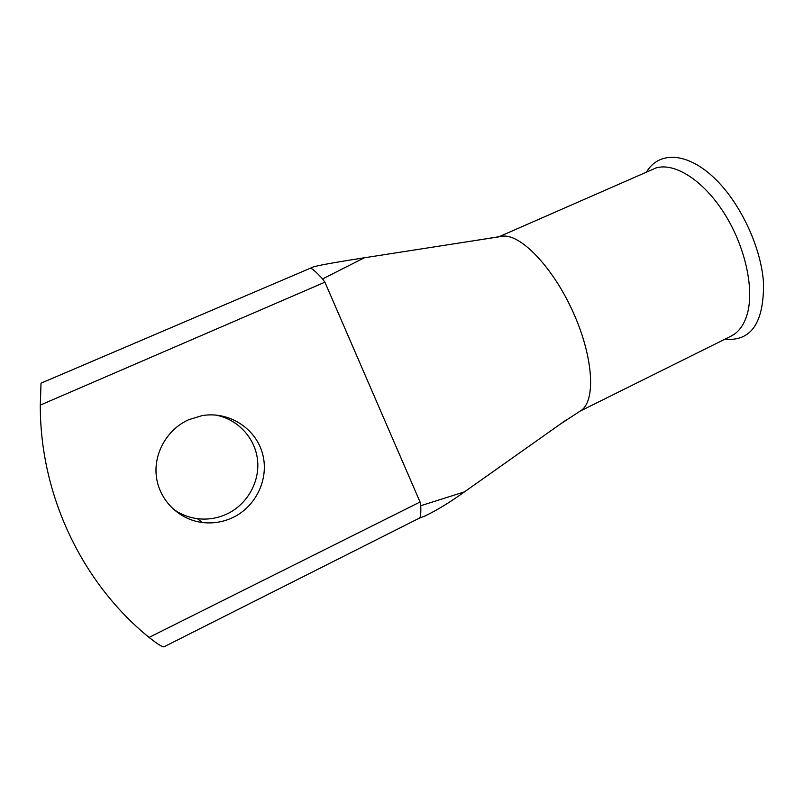 <?xml version="1.0" encoding="UTF-8"?>
<svg xmlns="http://www.w3.org/2000/svg" width="804" height="804" viewBox="0 0 804 804"><rect width="100%" height="100%" fill="white"/><g stroke="black" fill="none" stroke-linecap="round" stroke-linejoin="round"><path stroke-width="1.21" d="M188.638 419.728C167.021 429.406 153.252 453.687 156.428 477.063C159.514 500.47 179.061 519.615 202.276 522.499C212.97 523.766 223.2 522.097 232.959 517.485C256.888 506.078 269.712 477.274 262.204 452.521C254.918 427.698 228.396 411.095 202.156 415.608L188.638 419.728M215.301 414.995C237.371 418.884 254.878 437.537 257.481 459.456C260.124 481.365 247.602 504.098 227.241 513.836C217.753 518.309 207.814 519.927 197.422 518.68C188.156 517.444 179.815 514.017 172.388 508.379M646.657 171.805C658.587 151.845 685.36 151.775 712.223 176.086C739.067 200.236 761.187 246.295 763.529 283.028C763.941 322.886 751.087 341.599 724.957 339.187M499.093 236.698L656.144 167.905C674.817 162.408 703.389 180.327 724.263 213.351C745.177 246.295 754.514 288.937 747.258 313.992C744.655 323.007 740.504 329.62 734.816 333.851L730.283 336.534M499.786 236.577L503.837 236.064C522.62 235.371 554.629 269.732 574.156 314.495C593.834 359.217 595.623 401.648 580.739 410.713L579.664 411.357M163.926 646.838L163.855 646.868C161.835 646.768 156.901 643.612 149.062 637.411C82.199 583.181 39.969 495.194 40.3 405.095L41.014 383.176L313.882 266.717C324.947 263.973 346.192 260.657 364.363 257.772L322.575 278.928L324.906 282.184L420.05 502.008L420.753 505.726L464.471 491.867L566.388 419.819M322.575 278.928C316.143 271.913 312.073 268.355 310.344 268.234L313.882 266.717M419.497 518.067L419.658 517.997C420.643 516.912 421.005 512.821 420.753 505.726M503.837 236.064L364.363 257.772M464.471 491.867C450.029 502.289 436.693 510.409 424.452 516.238L419.537 518.057M324.906 282.184L40.3 405.095M149.062 637.411L420.05 502.008M197.422 518.68L202.276 522.499M654.154 168.569L656.144 167.905M579.744 411.316L731.7 335.831M163.855 646.868L419.658 517.997M560.408 424.05L580.739 410.723M476.862 240.265L502.761 236.105M732.565 335.348L734.816 333.851"/></g></svg>
